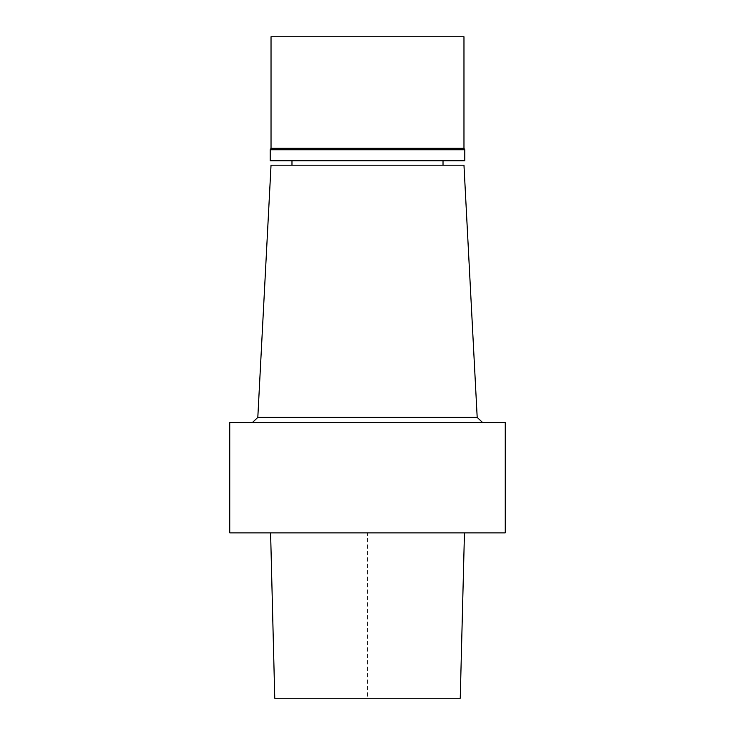 <?xml version="1.0" encoding="UTF-8"?>
<svg xmlns="http://www.w3.org/2000/svg" width="735" height="735" viewBox="0 0 735 735"><rect width="100%" height="100%" fill="white"/><g stroke="black" fill="none" stroke-linecap="round" stroke-linejoin="round"><path stroke-width="0.55" stroke-dasharray="3.67 2.76" d="M460.248 698.25L274.761 698.25M367.491 532.875L464.456 532.875L367.491 532.875L367.5 698.25M367.5 422.625L482.693 422.625L367.5 422.625M505.257 422.625L229.743 422.625M477.19 417.397L257.81 417.397M463.969 165.191L271.031 165.191M367.5 165.191L443.021 165.191L367.5 165.191M367.5 160.781L443.021 160.781L367.5 160.781M464.796 160.781L270.204 160.781M464.796 149.756L270.204 149.756M463.969 148.323L271.031 148.323M463.969 36.75L271.031 36.75M505.257 532.875L229.743 532.875"/><path stroke-width="1.1" d="M270.599 532.875L274.761 698.25L460.248 698.25L464.456 532.875M367.5 422.625L505.257 422.625L505.257 532.875L229.743 532.875L229.743 422.625L367.5 422.625M477.19 417.397L463.969 165.191L271.031 165.191L257.81 417.397L477.19 417.397L482.693 422.625M367.5 160.781L464.796 160.781L464.796 149.756L270.204 149.756L270.204 160.781L367.5 160.781M463.969 148.323L463.969 36.75L271.031 36.75L271.031 148.323L463.969 148.323L464.796 149.756M257.81 417.397L252.307 422.625M291.979 160.781L291.979 165.191M443.021 160.781L443.021 165.191M271.031 148.323L270.204 149.756"/></g></svg>
